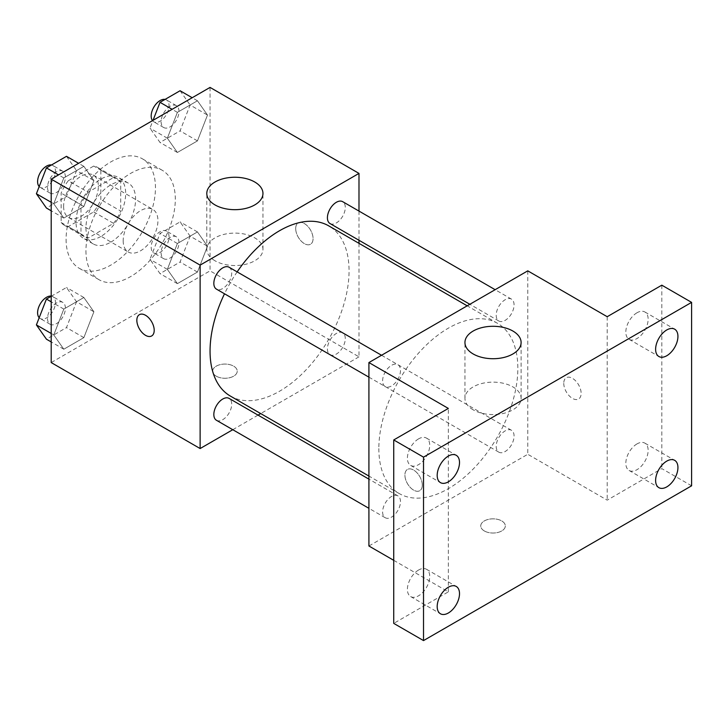 <?xml version="1.0" encoding="UTF-8"?>
<svg xmlns="http://www.w3.org/2000/svg" width="728" height="728" viewBox="0 0 728 728"><rect width="100%" height="100%" fill="white"/><g stroke="black" fill="none" stroke-linecap="round" stroke-linejoin="round"><path stroke-width="0.55" stroke-dasharray="3.64 2.73" d="M123.187 240.759A24.57 14.187 120 0 0 128.274 252.006A24.57 14.187 120 0 0 152.844 237.819A24.57 14.187 120 0 0 152.844 209.446A24.57 14.187 120 0 0 133.907 216.025A24.57 14.187 120 0 0 123.187 240.759M63.609 206.361A24.57 14.187 120 0 0 68.705 217.608A24.57 14.187 120 0 0 93.275 203.421A24.57 14.187 120 0 0 93.275 175.048A24.57 14.187 120 0 0 74.338 181.636A24.57 14.187 120 0 0 63.609 206.361M68.25 180.753L93.721 166.048A33.361 19.265 120 0 1 97.67 167.44A33.361 19.265 120 0 1 100.846 170.161L100.846 199.572A33.361 19.265 120 0 1 93.721 211.912L68.25 226.617A33.361 19.265 120 0 1 64.31 225.225A33.361 19.265 120 0 1 61.134 222.504L61.134 193.093A33.361 19.265 120 0 1 68.25 180.753L88.106 192.219L113.577 177.514L93.721 166.048M93.721 211.912L113.577 223.369L88.106 238.074L68.25 226.617M61.134 222.504L80.99 233.97L80.99 204.55L61.134 193.093M80.99 233.97A33.361 19.265 120 0 0 84.166 236.691A33.361 19.265 120 0 0 88.106 238.074M113.577 223.369A33.361 19.265 120 0 0 120.702 211.038L100.846 199.572M113.577 177.514A33.361 19.265 120 0 1 117.527 178.906A33.361 19.265 120 0 1 120.702 181.627L120.702 211.038M88.106 192.219A33.361 19.265 120 0 0 80.99 204.55M100.846 236.454A35.099 20.266 -60 0 1 83.292 238.192A35.099 20.266 -60 0 1 83.292 197.661A35.099 20.266 -60 0 1 118.4 177.395A35.099 20.266 -60 0 1 123.778 205.524A35.099 20.266 -60 0 1 100.846 236.454M110.774 242.187A35.099 20.266 120 0 0 133.706 211.257A35.099 20.266 120 0 0 128.328 183.128A35.099 20.266 120 0 0 101.274 192.529A35.099 20.266 120 0 0 85.95 227.855A35.099 20.266 120 0 0 93.22 243.926A35.099 20.266 120 0 0 110.774 242.187M120.702 181.627L100.846 170.161M66.093 239.321A63.181 36.482 120 0 0 79.179 268.25A63.181 36.482 120 0 0 142.369 231.768A63.181 36.482 120 0 0 142.369 158.804A63.181 36.482 120 0 0 93.675 175.739A63.181 36.482 120 0 0 66.093 239.321M85.95 250.787A63.181 36.482 120 0 0 99.035 279.716A63.181 36.482 120 0 0 162.226 243.234A63.181 36.482 120 0 0 162.226 170.27A63.181 36.482 120 0 0 113.532 187.196A63.181 36.482 120 0 0 85.95 250.787M207.489 246.201L197.452 272.054L177.386 283.638L167.358 269.369L177.386 243.507L197.452 231.932L207.489 246.201L197.452 272.054L177.386 283.638L167.358 269.369L177.386 243.507L197.452 231.932L207.489 246.201L190.108 236.163L180.08 262.025L160.014 273.61L149.986 259.332L160.014 233.479L180.08 221.894L190.108 236.163M207.489 115.042L197.452 140.895L177.386 152.48L167.358 138.211L177.386 112.358L197.452 100.773L207.489 115.042L197.452 140.895L177.386 152.48L167.358 138.211L177.386 112.358L197.452 100.773L207.489 115.042L190.108 105.014L180.08 130.867L160.014 142.451L149.986 128.173L153.026 120.348M210.055 87.415L210.055 270.852L51.197 362.571M93.903 311.775L83.866 337.628L63.809 349.213L53.772 334.944L63.809 309.091L83.866 297.506L93.903 311.775L83.866 337.628L63.809 349.213L53.772 334.944L63.809 309.091L83.866 297.506L93.903 311.775L76.522 301.747L66.494 327.6L46.428 339.184M93.903 180.617L83.866 206.479L63.809 218.054L53.772 203.785L63.809 177.932L83.866 166.348L93.903 180.617L83.866 206.479L63.809 218.054L53.772 203.785L63.809 177.932L83.866 166.348L93.903 180.617L76.522 170.589L66.494 196.442L46.428 208.026M358.986 243.343L358.986 356.838L210.055 270.852M358.986 356.838L260.697 413.586M258.04 415.115L232.769 429.711M216.262 376.185A12.285 7.089 0 0 0 229.657 377.723A12.285 7.089 0 0 0 237.237 371.171A12.285 7.089 0 0 0 224.952 364.073A12.285 7.089 0 0 0 212.667 371.171A12.285 7.089 0 0 0 216.262 376.185A12.285 7.089 0 0 0 229.657 377.714A12.285 7.089 0 0 0 237.237 371.162A12.285 7.089 0 0 0 224.952 364.064A12.285 7.089 0 0 0 212.667 371.162A12.285 7.089 0 0 0 216.262 376.176M230.412 396.096A98.289 56.748 120 0 0 328.701 339.348A98.289 56.748 120 0 0 328.701 225.853M237.146 271.89A98.289 56.748 120 0 0 224.506 293.784M358.986 211.084L358.986 240.267M330.03 223.551A12.64 7.298 120 0 0 342.67 216.262A12.64 7.298 120 0 0 342.67 201.665M327.418 348.921A12.64 7.298 120 0 0 330.03 354.709A12.64 7.298 120 0 0 342.67 347.411A12.64 7.298 120 0 0 342.67 332.823A12.64 7.298 120 0 0 332.933 336.209A12.64 7.298 120 0 0 327.418 348.921M216.453 420.284A12.64 7.298 120 0 0 229.083 412.994A12.64 7.298 120 0 0 229.083 398.398M229.083 267.24A12.64 7.298 -60 0 1 231.704 273.027A12.64 7.298 -60 0 1 226.19 285.749A12.64 7.298 -60 0 1 216.453 289.134M295.695 228.574A12.285 7.089 -120 0 0 301.055 240.941A12.285 7.089 -120 0 0 310.528 244.235A12.285 7.089 -120 0 0 310.528 230.048A12.285 7.089 -120 0 0 298.243 222.95A12.285 7.089 -120 0 0 295.695 228.574A12.285 7.089 -120 0 0 301.046 240.941A12.285 7.089 -120 0 0 310.519 244.235A12.285 7.089 -120 0 0 310.519 230.048A12.285 7.089 -120 0 0 298.234 222.959A12.285 7.089 -120 0 0 295.686 228.583M139.385 314.66L139.385 314.669A12.285 7.089 60 0 1 139.385 314.66A12.285 7.089 60 0 1 148.858 317.954A12.285 7.089 60 0 1 154.218 330.321A12.285 7.089 60 0 1 151.67 335.945L151.67 335.945M215.024 260.788A28.083 16.216 180 0 1 206.798 249.322A28.083 16.216 180 0 1 234.88 233.106A28.083 16.216 180 0 1 262.963 249.322A28.083 16.216 180 0 1 245.627 264.3A28.083 16.216 180 0 1 215.024 260.788M378.851 448.548A98.289 56.748 120 0 0 399.208 493.548A98.289 56.748 120 0 0 497.488 436.8A98.289 56.748 120 0 0 497.488 323.305A98.289 56.748 120 0 0 421.749 349.64A98.289 56.748 120 0 0 378.851 448.548M400.491 370.479A12.64 7.298 -60 0 1 394.976 383.192A12.64 7.298 -60 0 1 385.239 386.577A12.64 7.298 -60 0 1 385.239 371.99A12.64 7.298 -60 0 1 397.87 364.692A12.64 7.298 -60 0 1 400.491 370.479M496.205 446.373A12.64 7.298 120 0 0 498.826 452.161A12.64 7.298 120 0 0 511.456 444.863A12.64 7.298 120 0 0 511.456 430.266A12.64 7.298 120 0 0 501.719 433.661A12.64 7.298 120 0 0 496.205 446.373M382.619 511.948A12.64 7.298 120 0 0 385.239 517.735A12.64 7.298 120 0 0 397.87 510.437A12.64 7.298 120 0 0 397.87 495.85A12.64 7.298 120 0 0 388.133 499.235A12.64 7.298 120 0 0 382.619 511.948M496.205 315.215A12.64 7.298 120 0 0 498.826 321.002A12.64 7.298 120 0 0 511.456 313.704A12.64 7.298 120 0 0 511.456 299.117A12.64 7.298 120 0 0 501.719 302.502A12.64 7.298 120 0 0 496.205 315.215M527.773 270.852L527.773 454.281L368.914 546M691.6 485.813L661.816 468.614L607.207 500.145L527.773 454.281M393.739 560.332L448.348 591.855L393.739 623.386M484.338 530.958A12.285 7.089 0 0 0 497.725 532.496A12.285 7.089 0 0 0 505.314 525.935A12.285 7.089 0 0 0 493.029 518.846A12.285 7.089 0 0 0 480.744 525.935A12.285 7.089 0 0 0 484.338 530.958A12.285 7.089 0 0 0 497.725 532.486A12.285 7.089 0 0 0 505.314 525.925A12.285 7.089 0 0 0 493.029 518.837A12.285 7.089 0 0 0 480.744 525.925A12.285 7.089 0 0 0 484.338 530.949M607.207 316.707L607.207 500.145M563.772 383.347A12.285 7.089 -120 0 0 569.132 395.714A12.285 7.089 -120 0 0 578.596 398.999A12.285 7.089 -120 0 0 578.596 384.812A12.285 7.089 -120 0 0 566.311 377.723A12.285 7.089 -120 0 0 563.772 383.347M448.348 591.855L448.348 408.426M422.286 485.094A12.285 7.089 60 0 1 419.738 490.718A12.285 7.089 60 0 1 407.452 483.629A12.285 7.089 60 0 1 407.452 469.442A12.285 7.089 60 0 1 416.926 472.727A12.285 7.089 60 0 1 422.286 485.094A12.285 7.089 60 0 1 419.747 490.718A12.285 7.089 60 0 1 407.462 483.62A12.285 7.089 60 0 1 407.462 469.433A12.285 7.089 60 0 1 416.926 472.727A12.285 7.089 60 0 1 422.295 485.094M563.763 383.347A12.285 7.089 -120 0 0 569.123 395.714A12.285 7.089 -120 0 0 578.587 399.008A12.285 7.089 -120 0 0 578.587 384.821A12.285 7.089 -120 0 0 566.302 377.723A12.285 7.089 -120 0 0 563.763 383.347M473.173 409.828A28.083 16.216 180 0 1 464.946 398.362A28.083 16.216 180 0 1 493.029 382.145A28.083 16.216 180 0 1 521.111 398.362A28.083 16.216 180 0 1 503.776 413.34A28.083 16.216 180 0 1 473.173 409.828M636.991 443.916A15.779 9.109 120 0 0 626.681 457.83A15.779 9.109 120 0 0 629.101 470.47A15.779 9.109 120 0 0 644.881 461.361A15.779 9.109 120 0 0 644.881 443.143A15.779 9.109 120 0 0 636.991 443.916M636.991 312.767A15.779 9.109 120 0 0 626.681 326.672A15.779 9.109 120 0 0 629.101 339.321A15.779 9.109 120 0 0 644.881 330.203A15.779 9.109 120 0 0 644.881 311.984A15.779 9.109 120 0 0 636.991 312.767M661.816 285.176L661.816 468.614M418.564 570.033A15.779 9.109 120 0 0 408.253 583.938A15.779 9.109 120 0 0 410.674 596.587A15.779 9.109 120 0 0 426.453 587.469A15.779 9.109 120 0 0 426.453 569.25A15.779 9.109 120 0 0 418.564 570.033M418.564 438.875A15.779 9.109 120 0 0 408.253 452.78A15.779 9.109 120 0 0 410.674 465.429A15.779 9.109 120 0 0 426.453 456.32A15.779 9.109 120 0 0 426.453 438.092A15.779 9.109 120 0 0 418.564 438.875M66.494 156.32L76.522 170.589M47.529 187.333A12.64 7.298 120 0 0 50.141 193.12A12.64 7.298 120 0 0 62.781 185.822A12.64 7.298 120 0 0 62.781 171.226A12.64 7.298 120 0 0 53.044 174.611A12.64 7.298 120 0 0 47.529 187.333M83.866 206.479L66.494 196.442M63.809 218.054L51.197 210.783M53.772 203.785L51.197 202.302M63.809 177.932L58.54 174.893M83.866 166.348L78.606 163.309M39.194 186.559A12.64 7.298 120 0 0 40.213 187.387A12.64 7.298 120 0 0 52.853 180.089A12.64 7.298 120 0 0 52.853 165.493A12.64 7.298 120 0 0 51.47 164.992M180.08 90.736L190.108 105.014M161.116 121.758A12.64 7.298 120 0 0 163.727 127.537A12.64 7.298 120 0 0 176.367 120.238A12.64 7.298 120 0 0 176.367 105.651A12.64 7.298 120 0 0 166.63 109.036A12.64 7.298 120 0 0 161.116 121.758M197.452 140.895L180.08 130.867M177.386 152.48L160.014 142.451M167.358 138.211L149.986 128.173M177.386 112.358L172.127 109.318M197.452 100.773L192.192 97.734M152.498 120.648A12.64 7.298 120 0 0 153.799 121.803A12.64 7.298 120 0 0 166.439 114.514A12.64 7.298 120 0 0 166.439 99.918A12.64 7.298 120 0 0 165.056 99.408M51.197 296.305L66.494 287.469L76.522 301.747M47.529 318.491A12.64 7.298 120 0 0 50.141 324.269A12.64 7.298 120 0 0 62.781 316.971A12.64 7.298 120 0 0 62.781 302.384A12.64 7.298 120 0 0 53.044 305.769A12.64 7.298 120 0 0 47.529 318.491M83.866 337.628L66.494 327.6M63.809 349.213L51.197 341.933M53.772 334.944L51.197 333.46M63.809 309.091L51.197 301.811M83.866 297.506L66.494 287.469M39.194 317.717A12.64 7.298 120 0 0 40.213 318.536A12.64 7.298 120 0 0 52.853 311.247A12.64 7.298 120 0 0 52.853 296.651A12.64 7.298 120 0 0 51.197 296.105M161.116 252.907A12.64 7.298 120 0 0 163.727 258.695A12.64 7.298 120 0 0 176.367 251.397A12.64 7.298 120 0 0 176.367 236.809A12.64 7.298 120 0 0 166.63 240.195A12.64 7.298 120 0 0 161.116 252.907M197.452 272.054L180.08 262.025M177.386 283.638L160.014 273.61M167.358 269.369L149.986 259.332M177.386 243.507L160.014 233.479M197.452 231.932L180.08 221.894M151.178 247.174A12.64 7.298 120 0 0 153.799 252.962A12.64 7.298 120 0 0 166.439 245.664A12.64 7.298 120 0 0 166.439 231.076A12.64 7.298 120 0 0 156.702 234.462A12.64 7.298 120 0 0 151.178 247.174M68.705 217.608L128.274 252.006M93.275 175.048L152.844 209.446M128.328 183.128L118.4 177.395M93.22 243.926L83.292 238.192M117.527 178.906L97.67 167.44M84.166 236.691L64.31 225.225M162.226 170.27L142.369 158.804M99.035 279.716L79.179 268.25M262.963 249.322L262.963 193.466M206.798 249.322L206.798 193.466M497.488 323.305L467.203 305.824M399.208 493.548L368.914 476.057M368.914 377.159L385.239 386.577M381.554 355.273L397.87 364.692M511.456 430.266L342.67 332.823M498.826 452.161L330.03 354.709M397.87 495.85L368.914 479.133M385.239 517.735L368.914 508.317M511.456 299.117L495.14 289.689M498.826 321.002L469.86 304.286M521.111 398.362L521.111 342.506M464.946 398.362L464.946 342.506M629.101 470.47L658.885 487.669M644.881 443.143L674.674 460.333M410.674 596.587L440.458 613.777M426.453 569.25L456.238 586.44M410.674 465.429L440.458 482.628M426.453 438.092L456.238 455.291M629.101 339.321L658.885 356.511M644.881 311.984L674.674 329.183M62.781 171.226L52.853 165.493M50.141 193.12L40.213 187.387M176.367 105.651L166.439 99.918M163.727 127.537L153.799 121.803M62.781 302.384L52.853 296.651M50.141 324.269L40.213 318.536M176.367 236.809L166.439 231.076M163.727 258.695L153.799 252.962"/><path stroke-width="1.09" d="M232.769 429.711L200.127 448.548L51.197 362.571L51.197 179.133L210.055 87.415L358.986 173.401L358.986 211.084M260.697 413.586L258.04 415.115M224.506 293.784A98.289 56.748 120 0 0 210.055 351.105A98.289 56.748 120 0 0 230.412 396.096L368.914 476.057M467.203 305.824L328.701 225.853A98.289 56.748 120 0 0 237.146 271.89M358.986 240.267L358.986 243.343M200.127 448.548L200.127 265.119L358.986 173.401M495.14 289.689L342.67 201.665A12.64 7.298 120 0 0 332.933 205.05A12.64 7.298 120 0 0 327.418 217.772A12.64 7.298 120 0 0 330.03 223.551L469.86 304.286M368.914 479.133L229.083 398.398A12.64 7.298 120 0 0 219.346 401.783A12.64 7.298 120 0 0 213.832 414.505A12.64 7.298 120 0 0 216.453 420.284L368.914 508.317M368.914 377.159L216.453 289.134A12.64 7.298 -60 0 1 216.453 274.538A12.64 7.298 -60 0 1 229.083 267.24L381.554 355.273M200.127 265.119L51.197 179.133M215.024 204.932A28.083 16.216 180 0 1 206.798 193.466A28.083 16.216 180 0 1 234.88 177.25A28.083 16.216 180 0 1 262.963 193.466A28.083 16.216 180 0 1 245.627 208.445A28.083 16.216 180 0 1 215.024 204.932M154.209 330.321A12.285 7.089 60 0 1 151.67 335.945A12.285 7.089 60 0 1 139.385 328.856A12.285 7.089 60 0 1 139.385 314.669A12.285 7.089 60 0 1 148.849 317.963A12.285 7.089 60 0 1 154.209 330.321M151.67 335.945A12.285 7.089 60 0 1 139.385 328.847A12.285 7.089 60 0 1 139.385 314.669M393.739 560.332L368.914 546L368.914 362.562L527.773 270.852L607.207 316.707L661.816 285.176L691.6 302.375L691.6 485.813L423.523 640.585L393.739 623.386L393.739 439.949L448.348 408.426L368.914 362.562M423.523 640.585L423.523 457.148L393.739 439.949M423.523 457.148L691.6 302.375M473.173 353.963A28.083 16.216 180 0 1 464.946 342.506A28.083 16.216 180 0 1 493.029 326.29A28.083 16.216 180 0 1 521.111 342.506A28.083 16.216 180 0 1 503.776 357.484A28.083 16.216 180 0 1 473.173 353.963M666.775 355.737A15.779 9.109 -60 0 1 658.885 356.511A15.779 9.109 -60 0 1 656.465 343.871A15.779 9.109 -60 0 1 666.775 329.957A15.779 9.109 -60 0 1 674.674 329.183A15.779 9.109 -60 0 1 677.086 341.823A15.779 9.109 -60 0 1 666.775 355.737M448.348 481.845A15.779 9.109 -60 0 1 440.458 482.628A15.779 9.109 -60 0 1 438.038 469.979A15.779 9.109 -60 0 1 448.348 456.074A15.779 9.109 -60 0 1 456.238 455.291A15.779 9.109 -60 0 1 458.658 467.931A15.779 9.109 -60 0 1 448.348 481.845M448.348 613.003A15.779 9.109 -60 0 1 440.458 613.777A15.779 9.109 -60 0 1 438.038 601.137A15.779 9.109 -60 0 1 448.348 587.223A15.779 9.109 -60 0 1 456.238 586.44A15.779 9.109 -60 0 1 458.658 599.089A15.779 9.109 -60 0 1 448.348 613.003M666.775 486.886A15.779 9.109 -60 0 1 658.885 487.669A15.779 9.109 -60 0 1 656.465 475.02A15.779 9.109 -60 0 1 666.775 461.115A15.779 9.109 -60 0 1 674.674 460.333A15.779 9.109 -60 0 1 677.086 472.982A15.779 9.109 -60 0 1 666.775 486.886M51.197 210.783L46.428 208.026L36.4 193.757L46.428 167.904L66.494 156.32L78.606 163.309M51.197 202.302L36.4 193.757M58.54 174.893L46.428 167.904M51.47 164.992A12.64 7.298 120 0 0 42.306 169.788A12.64 7.298 120 0 0 37.601 181.6A12.64 7.298 120 0 0 39.194 186.559M153.026 120.348L160.014 102.32L180.08 90.736L192.192 97.734M172.127 109.318L160.014 102.32M165.056 99.408A12.64 7.298 120 0 0 155.892 104.213A12.64 7.298 120 0 0 151.178 116.025A12.64 7.298 120 0 0 152.498 120.648M51.197 341.933L46.428 339.184L36.4 324.916L46.428 299.053L51.197 296.305M51.197 333.46L36.4 324.916M51.197 301.811L46.428 299.053M51.197 296.105A12.64 7.298 120 0 0 42.169 301.119A12.64 7.298 120 0 0 37.601 312.758A12.64 7.298 120 0 0 39.194 317.717"/></g></svg>
